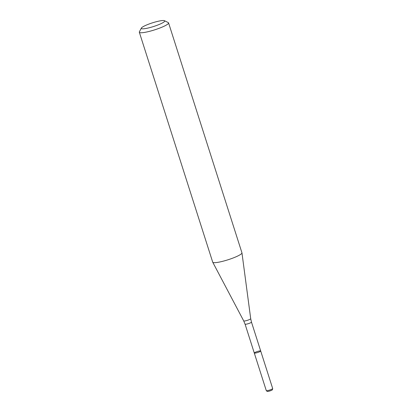 <?xml version="1.0" encoding="UTF-8"?>
<svg xmlns="http://www.w3.org/2000/svg" width="412" height="412" viewBox="0 0 412 412"><rect width="100%" height="100%" fill="white"/><g stroke="black" fill="none" stroke-linecap="round" stroke-linejoin="round"><path stroke-width="0.62" d="M260.693 350.993A3.363 0.525 162.3 0 1 257.649 352.512A3.363 0.525 162.3 0 1 254.286 353.033A3.363 0.525 162.3 0 1 256.305 351.869A3.363 0.525 162.3 0 1 259.926 350.9A3.363 0.525 162.3 0 1 260.693 350.993A3.363 0.525 162.3 0 1 257.649 352.512A3.363 0.525 162.3 0 1 254.286 353.033L266.27 390.581A3.363 0.525 162.3 0 0 266.301 390.622A3.363 0.525 162.3 0 0 269.633 390.061A3.363 0.525 162.3 0 0 272.677 388.588A3.363 0.525 162.3 0 0 272.677 388.537L251.475 322.107A3.363 0.525 162.3 0 1 248.431 323.631A3.363 0.525 162.3 0 1 245.073 324.151L254.286 353.033M164.481 20.698L168.266 22.593A15.347 2.4 162.3 0 1 168.565 22.897L241.942 252.814A15.347 2.4 162.3 0 1 241.957 252.88A15.347 2.4 162.3 0 1 228.052 259.766A15.347 2.4 162.3 0 1 212.726 262.207A15.347 2.4 162.3 0 1 212.7 262.145L139.323 32.229A15.347 2.4 162.3 0 1 139.39 31.806L141.383 28.067A12.278 1.921 162.3 0 1 149.571 23.819A12.278 1.921 162.3 0 1 161.921 20.6A12.278 1.921 162.3 0 1 164.481 20.698A12.278 1.921 162.3 0 1 153.609 26.502A12.278 1.921 162.3 0 1 141.383 28.067M168.565 22.897A15.347 2.4 162.3 0 1 154.675 29.849A15.347 2.4 162.3 0 1 139.323 32.229M272.677 388.588L272.42 389.721A2.771 0.433 162.3 0 1 269.912 390.937A2.771 0.433 162.3 0 1 267.167 391.4L266.301 390.622M251.475 322.107L250.707 318.687A3.672 0.577 162.3 0 1 247.38 320.335A3.672 0.577 162.3 0 1 243.713 320.917L212.726 262.207M245.073 324.151L243.713 320.917M250.707 318.687L241.957 252.88"/></g></svg>
